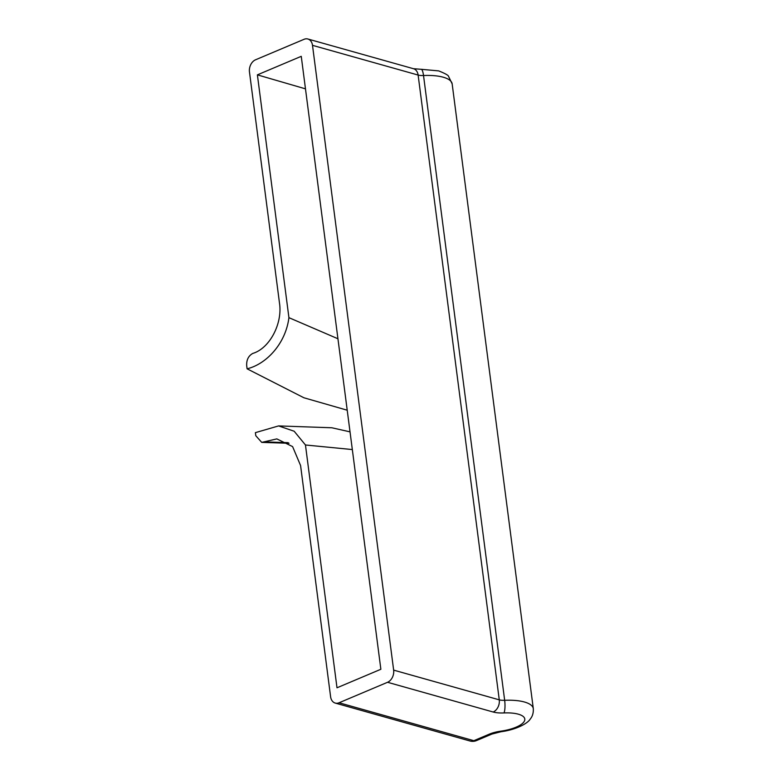 <?xml version="1.0" encoding="UTF-8"?>
<svg xmlns="http://www.w3.org/2000/svg" width="780" height="780" viewBox="0 0 780 780"><rect width="100%" height="100%" fill="white"/><g stroke="black" fill="none" stroke-linecap="round" stroke-linejoin="round"><path stroke-width="1.17" d="M352.336 449.563L305.458 444.98L336.999 687.794L380.864 669.269L301.255 56.326L257.39 74.861L288.922 317.665L337.945 338.764M257.39 74.861L305.487 88.852M288.922 317.665C285.675 343.658 266.37 364.153 247.094 368.813L303.907 397.771L347.217 410.212M305.458 444.98L294.177 431.243L278.587 425.919L255.391 432.647L255.791 435.727L261.729 442.387L276.822 438.896L292.598 446.599L300.583 465.543L330.603 696.745A9.769 7.147 -74.3 0 0 335.234 703.072A9.769 7.147 -74.3 0 0 339.066 702.77L387.553 682.285A9.769 7.147 -74.3 0 0 393.647 670.117L312.497 45.337A9.769 7.147 -74.3 0 0 307.876 39A9.769 7.147 -74.3 0 0 304.044 39.312L255.557 59.787A9.769 7.147 -74.3 0 0 249.464 71.955L279.494 303.157C282.672 323.632 269.636 348.426 252.769 353.428C248.41 355.875 246.382 359.98 246.695 365.742L247.094 368.813M443.293 77.23A35.831 12.324 -7.4 0 1 452.156 83.879L448.588 76.44C448.422 75.299 445.117 73.457 438.672 70.892L421.19 69.293A9.769 2.174 -92.6 0 1 423.52 75.523A35.831 12.324 -7.4 0 1 443.293 77.23M500.77 731.172A19.539 6.728 172.6 0 0 489.294 734.165A9.769 5.762 67.1 0 0 491.907 734.068L500.926 731.757L500.77 731.172A26.062 8.96 172.6 0 0 522.892 723.06A26.062 8.96 172.6 0 0 518.349 714.188A26.062 8.96 172.6 0 0 503.968 712.94A9.769 2.174 -92.6 0 0 504.66 700.303L423.52 75.523A9.769 3.364 -7.4 0 1 418.119 75.056L499.268 699.845A9.769 7.147 105.7 0 1 493.174 712.013A19.539 6.728 172.6 0 0 503.968 712.94M500.926 731.757C516.097 729.739 527.65 723.508 530.205 719.111C530.605 718.546 533.676 715.465 533.306 708.659A35.831 12.324 172.6 0 0 524.443 702.01A35.831 12.324 172.6 0 0 504.66 700.303A9.769 3.364 172.6 0 1 499.268 699.845L393.647 670.117M264.264 441.889L288.19 442.669M387.553 682.285L493.174 712.013M339.066 702.77L473.831 740.688A9.769 7.147 105.7 0 1 470.008 741A9.769 9.769 0 0 0 476.453 740.6A9.769 5.762 -112.9 0 1 473.831 740.688L489.294 734.165M312.497 45.337L418.119 75.056A9.769 7.147 105.7 0 0 413.498 68.718L421.19 69.293M261.729 442.387L289.029 443.274M533.306 708.659L452.156 83.879M491.907 734.068L476.453 740.6M470.008 741L335.234 703.072M413.498 68.718L307.876 39M350.035 431.857L331.841 427.772L278.587 425.919"/></g></svg>
